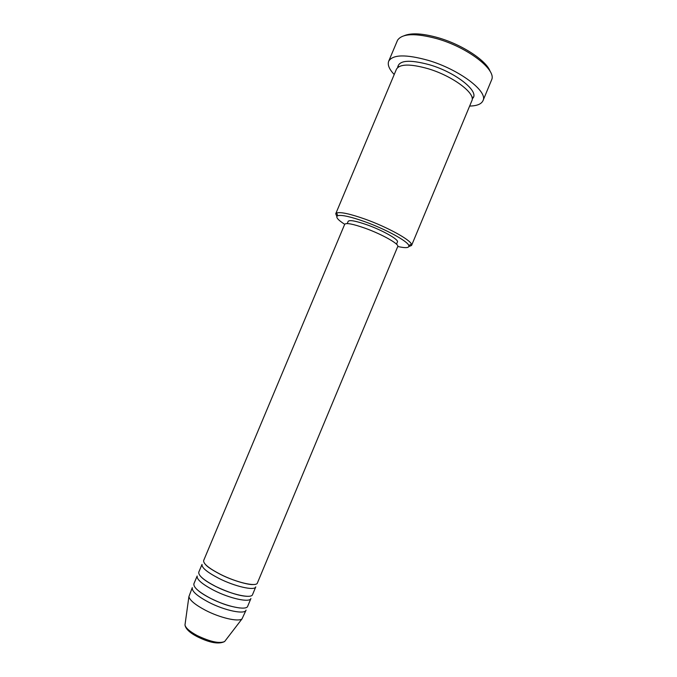 <?xml version="1.0" encoding="UTF-8"?>
<svg xmlns="http://www.w3.org/2000/svg" width="677" height="677" viewBox="0 0 677 677"><rect width="100%" height="100%" fill="white"/><g stroke="black" fill="none" stroke-linecap="round" stroke-linejoin="round"><path stroke-width="1.02" d="M344.695 224.299L203.659 560.522C203.125 563.636 208.702 568.231 220.389 574.316C236.544 582.542 256.473 587.086 257.395 582.999L397.763 246.496C405.921 248.307 409.585 247.951 408.764 245.421C407.393 241.046 385.331 229.029 364.7 221.65C350.525 216.64 341.53 214.66 337.738 215.709C335.352 216.894 337.679 219.763 344.695 224.299C346.159 222.64 353.013 223.96 365.258 228.267C382.082 234.301 399.498 244.177 397.763 246.496M218.722 578.302C234.868 586.553 254.823 591.029 255.779 586.874L252.546 594.618C251.531 598.933 231.517 594.575 215.379 586.274C203.718 580.13 198.183 575.416 198.784 572.133L202.034 564.39C201.475 567.563 207.044 572.192 218.722 578.302M213.712 590.259C229.841 598.586 249.881 602.885 250.93 598.493L247.689 606.253C246.58 610.789 226.482 606.617 210.369 598.24C198.725 592.028 193.241 587.204 193.91 583.752L197.159 576.009C196.533 579.343 202.051 584.09 213.712 590.259M208.702 602.225C224.806 610.637 244.93 614.741 246.073 610.129L242.027 618.88C238.389 622.104 219.907 617.839 205.359 610.214C195.315 604.866 189.822 600.347 188.9 596.649L192.285 587.636C191.591 591.139 197.066 595.997 208.702 602.225M336.833 216.454L335.741 213.746L336.672 212.95C340.649 211.808 350.119 213.864 365.081 219.128C386.863 226.897 410.101 239.616 411.472 244.245L411.565 245.463L408.866 246.58M404.372 35.627C411.565 32.699 422.88 33.41 438.332 37.768C462.34 44.665 486.771 60.854 490.19 71.525M482.98 100.687L491.73 79.598C496.317 69.587 467.697 47.441 437.224 38.775C415.483 32.928 402.256 33.41 397.551 40.205L388.683 61.243C392.711 54.473 405.878 54.177 428.186 60.346C459.201 69.418 488.337 91.581 482.98 100.687C481.372 104.123 476.93 105.908 469.643 106.061M335.741 213.746L396.434 69.232C399.692 63.875 410.245 63.706 428.084 68.707C452.718 75.976 476.049 93.519 471.844 100.771L411.565 245.463M347.233 223.562L348.164 221.337C349.552 219.746 355.933 220.939 367.315 224.925C382.92 230.502 399.066 239.717 397.433 241.943L396.502 244.177M394.217 74.512C389.207 69.223 387.362 64.797 388.683 61.243M185.143 623.822L184.982 624.973C185.642 627.977 189.687 631.497 197.117 635.534C210.166 641.754 219.331 643.759 224.612 641.551L225.323 640.628M397.653 67.556C398.694 60.245 409.373 59.331 429.709 64.823C456.806 72.744 480.831 92.605 472.182 98.732M242.027 618.88L224.612 641.551C218.747 644.504 209.54 642.828 196.965 636.541C189.594 632.648 185.6 628.789 184.982 624.973L188.9 596.649M205.495 564.542C207.492 566.954 212.544 570.271 220.651 574.485C233.116 580.874 249.204 585.14 253.24 584.513M201.56 577.337C204.132 579.884 208.829 582.914 215.658 586.443C228.936 592.663 239.345 595.946 246.893 596.293M198.361 590.708C201.196 593.086 205.3 595.65 210.657 598.4C219.627 602.589 226.473 605.923 239.616 607.963M337.738 215.709L336.672 212.95M472.741 97.81C473.071 97.268 472.783 97.039 471.894 97.107M399.007 66.617L397.915 66.507M408.764 245.421L411.472 244.245"/></g></svg>
